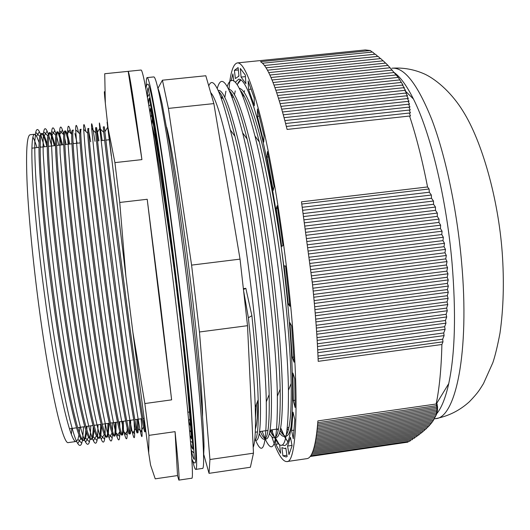 <?xml version="1.0" encoding="UTF-8"?>
<svg xmlns="http://www.w3.org/2000/svg" width="530" height="530" viewBox="0 0 530 530"><rect width="100%" height="100%" fill="white"/><g stroke="black" fill="none" stroke-linecap="round" stroke-linejoin="round"><path stroke-width="0.79" d="M31.886 148.181L39.054 147.353M290.202 432.791L289.599 432.069M288.274 430.148L287.373 428.631M291.089 426.776C289.797 432.772 288.161 435.872 286.18 436.077L284.186 436.362C282.781 436.548 281.231 435.375 279.542 432.844M285.147 435.991C283.616 435.501 281.96 433.659 280.178 430.466M240.594 90.756C245.847 96.453 252.088 113.539 259.322 142.007C268.134 177.139 277.68 232.219 283.616 283.523C288.101 322.512 290.619 355.822 291.182 383.462C291.573 411.783 290.029 428.77 286.558 434.428M278.151 430.512L277.395 429.048M228.741 89.305C234.267 89.345 241.554 107.583 250.61 144.008C259.117 179.471 268.352 233.737 274.348 284.696C279.462 328.043 282.391 369.622 282.464 396.195C282.351 423.185 280.264 436.958 276.209 437.515L275.732 437.581M275.169 437.382C273.599 436.746 271.877 434.474 270.008 430.559M229.583 91.067C234.34 95.658 240.183 111.645 247.099 139.019C255.91 174.33 265.755 231.464 272.022 284.994C276.826 326.321 279.535 361.043 280.158 389.166C280.589 421.085 278.608 437.296 274.215 437.8C272.784 437.979 271.194 436.515 269.432 433.421M218.135 90.398L218.406 90.372C223.461 89.815 230.378 107.795 239.156 144.306C247.43 179.889 256.606 234.677 262.728 286.173C267.908 329.567 271.062 371.172 271.44 397.732C271.645 424.709 269.902 438.449 266.212 438.953L265.192 439.098M265.159 438.76C263.695 438.012 262.072 435.587 260.296 431.493M218.638 91.498C222.918 94.989 228.357 109.922 234.956 136.316C243.701 171.687 253.797 230.775 260.402 286.465C265.517 330.077 268.438 366.117 269.16 394.578C269.671 423.967 268.021 438.86 264.212 439.244C262.767 439.403 261.118 437.555 259.263 433.686M210.682 92.604C215.631 97.739 222.03 118.435 229.881 154.707C237.268 189.747 245.423 240.521 251.081 287.651C256.321 331.091 259.713 372.723 260.382 399.269C260.912 426.239 259.521 439.946 256.195 440.397M255.129 440.119L254.725 439.82M243.349 288.631L245.84 288.313L251.896 315.708C255.473 349.999 257.567 378.009 258.176 399.739C258.772 425.418 257.593 439.012 254.645 440.523M242.614 95.354L243.018 94.135M232.862 97.122L233.107 96.241M239.368 88.318C245.39 89.497 253.015 108.252 262.257 144.584C270.923 179.869 280.118 233.227 285.935 283.232M231.471 95.486L231.915 94.154M221.414 98.328L221.971 96.149M47.316 144.306L44.328 135.68L42.347 133.428C39.73 133.878 39.485 150.487 41.625 183.248C44.202 218.797 48.833 260.581 55.504 308.606C66.701 388.483 79.301 443.226 84.018 440.377L85.608 438.098L86.602 432.434M86.834 429.684L87.013 426.345M42.347 133.428L41.307 133.54L39.856 136.395C36.643 147.274 42.566 226.681 54.318 308.758C64.064 377.857 75.002 429.764 80.765 438.601L82.985 440.523L84.018 440.377M83.482 440.291C84.621 439.304 85.403 435.912 85.834 430.108M86.019 426.955L86.039 426.478M39.193 142.729L36.603 136.263L34.543 134.262C31.608 134.746 31.091 151.394 32.992 184.215C35.344 219.824 39.883 261.661 46.6 309.732C57.869 389.683 71.04 444.398 76.254 441.477L77.936 439.403L78.996 434.858M79.288 432.606L79.712 427.365M71.848 428.465L71.364 434.308M76.254 441.477L68.43 442.576C63.196 445.65 50.151 390.206 39.485 310.633C33.337 265.119 28.739 217.625 27.169 184.871C25.791 151.991 26.811 135.276 30.23 134.726L34.543 134.262M202.533 416.606C202.917 400.912 198.79 351.171 191.708 291.401C183.029 217.439 171.707 144.875 166.612 127.134M190.535 425.06L190.33 425.358C189.972 425.378 189.409 423.642 188.64 420.158M109.326 139.734L107.736 127.127L105.02 131.553L104.297 126.802L110.088 175.549L126.153 299.682C136.714 378.996 144.856 433.938 145.657 431.665L145.737 431.546M104.297 126.802L103.27 126.915L103.774 132.414C105.43 148.168 114.778 223.508 124.981 299.828C133.514 363.606 140.655 413.314 143.392 427.114L144.637 431.811L145.657 431.665M144.776 428.611L144.206 420.071M98.931 140.861L96.599 127.624C96.142 127.849 97.805 144.14 101.581 176.503L117.382 300.788C128.022 380.176 136.714 435.097 137.999 432.752L138.317 428.75L137.813 419.243M96.599 127.624L95.572 127.737L95.751 132.851C96.838 148.029 105.821 223.898 116.209 300.941C124.888 365.375 132.447 415.394 135.541 428.611L136.978 432.897L137.999 432.752M137.31 431.294L136.853 419.376M130.327 433.832L129.3 433.977C128.942 434.05 128.412 432.758 127.703 430.095C124.245 417.461 116.249 367.151 107.418 302.047C96.844 224.296 88.238 147.89 87.735 133.308L87.854 128.558L88.888 128.452C88.126 128.704 89.524 145.041 93.068 177.464C96.997 212.649 102.177 254.128 108.59 301.901C119.31 381.355 128.558 436.25 130.327 433.832L130.89 430.108L130.592 420.25M129.711 433.01L129.625 420.389M122.642 434.918L121.615 435.064C121.191 435.143 120.608 433.971 119.866 431.552C116.037 419.528 107.597 368.926 98.613 303.16C87.841 224.687 79.639 147.764 79.725 133.785L80.129 129.386L81.163 129.274C80.096 129.565 81.222 145.942 84.535 178.424C88.245 213.669 93.326 255.202 99.786 303.014C110.584 382.541 120.383 437.409 122.642 434.918L123.424 431.46L123.357 421.264M122.059 434.401C122.536 432.685 122.642 428.346 122.39 421.396M114.944 436.005L113.917 436.15L112.029 432.997C107.835 421.589 98.918 370.708 89.789 304.273C78.824 225.084 71.046 147.651 71.736 134.275C71.788 131.606 72.007 130.254 72.391 130.214L73.425 130.102C72.053 130.426 72.901 146.85 75.982 179.385C79.467 214.69 84.462 256.275 90.968 304.127C101.846 383.72 112.194 438.568 114.944 436.005L115.931 432.805L116.11 422.277M114.381 435.66C115.036 434.096 115.295 429.678 115.142 422.41M69.834 144.014L67.323 134.017L65.674 130.936C63.991 131.288 64.574 147.757 67.416 180.346C70.682 215.717 75.585 257.348 82.123 305.247C93.081 384.912 103.999 439.728 107.232 437.098L108.398 434.136L108.855 423.291M65.674 130.936L64.64 131.042C64.19 131.089 63.891 132.334 63.746 134.779C62.447 147.545 69.788 225.482 80.944 305.393C90.232 372.491 99.627 423.642 104.205 434.428L106.199 437.243L107.232 437.098M106.682 436.859C107.517 435.408 107.921 430.936 107.888 423.424M62.533 144.809L59.691 134.56L57.909 131.765C55.915 132.149 56.226 148.665 58.837 181.313C61.871 216.737 66.681 258.421 73.272 306.366C84.303 386.098 95.778 440.894 99.507 438.191L100.839 435.468L101.568 425.848M57.909 131.765L56.876 131.877L55.776 135.302C53.841 147.446 60.731 225.879 72.087 306.512C81.527 374.273 91.418 425.689 96.387 435.832L98.474 438.337L99.507 438.191M98.964 438.018C99.978 436.66 100.528 432.135 100.614 424.444M55.213 145.604L52.026 135.11L50.138 132.593C47.833 133.01 47.866 149.573 50.237 182.274C53.046 217.764 57.763 259.501 64.395 307.486C75.512 387.291 87.549 442.06 91.77 439.284L93.24 436.786L94.135 429.525M94.287 426.08L94.307 425.325M50.138 132.593L49.098 132.705L47.806 135.839C45.242 147.36 51.662 226.277 63.209 307.632C72.802 376.068 83.21 427.73 88.576 437.224L90.736 439.43L91.77 439.284M91.233 439.165C92.359 437.959 93.048 433.772 93.3 426.61M152.044 125.63C153.905 131.698 156.648 145.485 160.279 166.983M154.071 138.933C158.921 162.571 167.301 217.068 174.695 273.473M97.964 140.967L96.997 134.759M90.703 141.755L88.709 131.076M77.128 143.226L74.922 133.494M68.86 144.12C67.389 137.323 66.177 133.129 65.23 131.526M61.553 144.915C59.91 137.866 58.538 133.626 57.445 132.208M54.239 145.71C52.43 138.469 50.9 134.216 49.661 132.944M158.006 88.192L162.425 80.196L205.812 75.75L213.855 103.602L240.037 259.13L247.517 325.692L253.466 453.19L250.379 467.261L209.032 473.336L203.851 454.78M209.032 473.336L209.933 459.517L253.466 453.19M247.517 325.692L199.459 331.985L209.933 459.517M199.459 331.985L191.588 265.113L240.037 259.13M213.855 103.602L168.407 108.405L191.588 265.113M168.407 108.405L162.425 80.196M32.9 137.177C34.159 139.383 35.523 142.848 36.994 147.578M40.552 147.194L40.174 145.902M46.912 146.505C44.944 139.125 43.261 134.865 41.857 133.712M255.387 429.068C256.904 424.404 257.706 414.95 257.792 400.72M243.449 289.506L245.84 288.313M251.896 315.708L248.378 317.742C252.247 354.384 254.532 384.204 255.241 407.206C255.857 429.141 255.175 442.537 253.194 447.386M208.74 85.88C213.06 75.273 220.261 89.954 230.358 129.923C246.768 195.252 265.225 337.212 266.285 401.853C266.809 445.452 263.284 458.324 255.705 440.47M217.227 88.556C221.944 71.033 230.411 85.787 242.614 132.811C259.104 197.981 276.455 331.369 277.356 396.241C277.694 443.1 273.652 457.383 265.238 439.092M265.06 438.708L262.138 431.228M224.819 97.381L225.912 91.206M227.198 86.496C232.796 70.139 242.051 86.642 254.963 135.998C271.38 200.737 287.638 325.559 288.446 390.318C288.618 440.662 284.053 456.462 274.745 437.727M274.361 436.932L271.453 429.896M234.472 94.704L235.247 90.902M237.175 84.667L240.918 79.878M284.444 436.329L287.737 441.656L284.232 436.356M283.577 435.057L280.741 428.565M243.409 96.016L243.575 95.095M244.118 92.405L244.515 90.683M290.798 429.061L290.645 428.724M248.378 317.742L243.595 290.778M44.328 146.784L41.055 135.66M40.525 134.242L39.379 131.678C37.782 128.598 36.563 128.816 35.729 132.334L34.854 140.602C34.636 148.619 34.881 159.609 35.583 173.575C37.464 204.308 41.612 245.794 47.355 289.771C57.956 369.668 71.02 433.553 77.764 443.531C79.447 446.141 80.779 446.028 81.759 443.173L82.448 440.443M82.6 439.562L83.561 426.822M51.35 144.995L48.859 135.865M48.217 133.931L47.104 131.115C45.54 127.677 44.401 127.902 43.692 131.784C43.129 136.429 42.976 143.816 43.221 153.952L46.143 197.723C48.634 225.283 52.026 255.593 56.312 288.645C66.806 367.813 79.295 431.427 85.582 442.146C87.251 445.114 88.53 445.014 89.418 441.854L89.974 439.165M90.14 437.959L90.796 425.815M58.85 145.207L56.73 136.601M55.955 133.924L54.795 130.559C53.272 126.749 52.232 126.981 51.662 131.255L51.291 139.867L52.881 173.032C55.246 203.58 59.592 244.31 65.25 287.525C75.644 365.965 87.563 429.287 93.406 440.748C95.049 444.087 96.261 444.014 97.043 440.523L97.487 437.74M97.653 436.117L98.017 424.802M66.098 144.418L64.733 138.29M63.772 134.441L62.447 130.022C60.99 125.822 60.056 126.06 59.651 130.738L60.115 153.422L63.733 196.974C66.462 224.144 69.947 253.956 74.167 286.412C84.469 364.123 95.831 427.14 101.23 439.33C102.847 443.073 103.979 443.02 104.629 439.191L104.986 436.097M105.126 433.911L105.231 423.795M73.332 143.637L72.981 141.881M71.212 133.759L70.073 129.505C68.681 124.888 67.873 125.133 67.648 130.234L67.747 139.171L70.152 172.515C72.974 202.871 77.499 242.839 83.071 285.299C93.273 362.288 104.105 424.987 109.067 437.899C110.638 442.053 111.671 442.04 112.181 437.846L112.453 434.116M112.526 431.102L112.426 422.788M78.526 132.593L77.671 128.995C76.353 123.954 75.684 124.205 75.651 129.751L78.784 172.27C81.931 203.666 86.324 240.971 91.955 284.193C102.058 360.453 112.373 422.834 116.911 436.442C118.422 441.046 119.349 441.066 119.701 436.495L119.853 431.519M119.8 427.207L119.614 421.787M85.847 131.44L85.231 128.505C84.012 123.013 83.488 123.271 83.674 129.287L85.462 152.713L90.047 195.888L100.826 283.086C110.823 358.625 120.641 420.668 124.755 434.971C126.2 440.039 127.008 440.099 127.18 435.137L127.12 427.75M126.816 421.151L126.796 420.78M94.963 141.291L92.763 128.028C91.644 122.066 91.286 122.337 91.703 128.836L96.036 171.806L109.677 281.986C119.575 356.803 128.909 418.501 132.613 433.48C133.977 439.039 134.647 439.138 134.627 433.772L134.064 421.304M102.151 140.51L100.263 127.571C99.256 121.118 99.084 121.397 99.746 128.406L107.544 195.199L118.515 280.893C128.313 354.981 137.177 416.322 140.476 431.97C141.749 438.045 142.265 438.184 142.047 432.4L141.112 418.779M107.736 127.127C106.848 120.171 106.868 120.456 107.795 127.988L111.28 155.807M151.918 124.808L152.309 118.654M436.627 413.831C441.517 407.981 445.551 397.904 448.738 383.594C455.078 353.729 456.171 313.469 452.03 262.814C446.432 198.14 430.347 132.275 413.42 98.971C406.908 86.012 400.594 77.274 394.479 72.756M271.784 436.68C277.349 453.296 282.364 461.597 286.81 461.59C297.277 463.293 300.086 391.279 288.744 286.982C282.318 227.138 272.148 165.267 262.27 123.828C252.008 82.521 243.694 62.215 237.341 62.911L365.309 49.939L370.357 50.529L260.508 61.679C268.008 66.031 276.872 88.616 287.101 129.433L409.558 116.03C416.322 136.501 422.317 160.146 427.551 186.957L429.081 189.005L429.32 192.238L431.347 195.02L431.506 198.266L433.48 201.036L433.567 204.295L435.475 207.051L435.488 210.331L437.336 213.08L437.276 216.373L439.052 219.115L438.919 222.421L440.629 225.157L440.417 228.483L442.066 231.206L441.775 234.545L443.352 237.261L442.987 240.62L444.491 243.33L444.054 246.702L445.485 249.405L444.975 252.79L446.333 255.486L445.743 258.892L447.028 261.581L446.366 265.007L447.578 267.69L446.843 271.128L447.976 273.805L447.174 277.256L448.228 279.933L447.353 283.404L448.334 286.074L447.393 289.559L448.287 292.222L447.28 295.72L448.108 298.383L447.035 301.901L447.777 304.558L446.644 308.089L447.313 310.739L446.114 314.29L446.71 316.94L445.452 320.498L445.968 323.148L444.657 326.725L445.101 329.362L443.736 332.959L444.1 335.596L442.683 339.2L442.981 341.837L441.894 344.5C441.331 368.376 439.41 388.218 436.15 404.019L437.011 403.231L436.243 405.735L437.363 404.675L436.528 407.173L437.588 406.113L436.687 408.61L437.694 407.563L436.727 410.048L437.674 409.008L436.634 411.492L437.528 410.458L436.422 412.936L437.257 411.916L436.084 414.387L436.852 413.374L436.329 414.831L433.487 420.23L316.185 437.19M433.414 420.237L432.526 421.701L315.966 438.575M432.361 421.721L431.447 423.178L315.734 439.946M431.188 423.212L430.247 424.656L315.489 441.304M429.896 424.709L428.929 426.147L315.224 442.656M428.492 426.206L427.491 427.637L314.946 444.001M426.968 427.71L425.941 429.134L314.641 445.333M425.332 429.22L424.278 430.632L314.31 446.651M423.583 430.738L422.509 432.142L313.952 447.969M421.728 432.255L420.634 433.646L313.561 449.274M419.773 433.772L418.66 435.163L313.131 450.579M417.713 435.302L416.58 436.68L312.654 451.878M415.553 436.826L414.407 438.197L312.104 453.17M413.307 438.356L412.141 439.721L311.454 454.468M410.969 439.893L409.789 441.245L310.666 455.78M408.537 441.43L407.901 442.146L310.136 456.489M441.894 344.5L318.212 361.334C317.278 337.65 315.363 311.859 312.462 283.967L301.471 201.811L427.551 186.957M286.81 461.59L306.863 458.649C312.276 458.112 315.959 445.531 317.907 420.906L436.15 404.019M281.973 444.962L284.113 445.485C293.792 446.975 296.204 380.123 285.789 284.69C279.9 229.98 270.618 173.456 261.575 135.382C252.167 97.361 244.529 78.632 238.659 79.195L235.26 82.335M232.054 94.38L231.782 96.274M237.917 83.111L240.448 79.593M283.967 435.375L281.019 428.525M287.134 456.575L285.836 448.055L284.617 448.546L281.867 447.611L282.947 455.846L286.034 456.979L287.134 456.575M292.07 445.743L290.486 437.323L287.591 446.041L288.989 454.608L292.07 445.743M294.799 419.634L293.017 412.121L291.599 430.506L293.262 438.721L294.799 419.634M294.746 378.771L292.904 373.027L293.295 400.488L295.111 407.51L294.746 378.771M291.632 325.89L289.91 322.697L292.229 357.227L294.051 362.195L291.632 325.89M285.577 266.02L284.153 265.855L288.267 304.101L289.91 306.32L285.577 266.02M277.197 205.686L276.203 208.588L281.695 246.404L282.993 245.523L277.197 205.686M267.445 151.553L266.954 157.099L273.202 190.422L274.03 186.567L267.445 151.553M257.428 108.948L257.434 116.381L263.748 142.073L264.066 135.799L257.428 108.948M248.139 80.984L248.577 89.424L254.354 105.742L254.188 97.871L248.139 80.984M240.322 68.449L241.09 77.082L245.894 83.674L245.33 75.081L240.322 68.449M234.393 70.364L235.38 78.526L238.964 76.101L238.109 67.568L234.393 70.364L238.348 69.96M233.829 81.203L232.869 73.895L231.16 80.825M273.036 435.633L272.201 429.79M270.492 430.035L271.764 433.832M275.322 439.642L275.785 444.279L280.642 453.283L279.674 445.286L275.627 438.158M237.341 62.911C233.114 63.951 230.311 72.882 228.94 89.716M370.357 50.529L372.1 52.079M262.443 63.236L372.557 52.033L374.982 54.226M264.397 65.508L375.373 54.186L377.771 56.405M265.994 67.833L378.089 56.372L380.467 58.611M267.398 70.205L380.719 58.585L383.064 60.844M268.67 72.61L383.243 60.824L385.562 63.11M269.863 75.041L385.668 63.103L387.953 65.409M270.976 77.506L387.986 65.409L398.322 77.519L403.025 85.111L402.389 85.072L404.337 87.715L403.641 87.695L405.529 90.358L404.768 90.352L406.589 93.041L405.761 93.048L407.524 95.758L406.636 95.784L408.332 98.52L407.378 98.56L409.014 101.316L408.001 101.376L409.564 104.158L408.491 104.231L409.988 107.04L408.855 107.126L410.286 109.962L409.1 110.068L410.465 112.923L409.22 113.042L410.518 115.924L409.558 116.03M290.142 433.096L289.526 432.255M288.254 430.214L287.465 428.796M278.687 443.855L275.785 444.279M245.43 76.631L241.09 77.082M251.299 89.139L248.577 89.424M259.349 116.176L257.434 116.381M268.531 156.92L266.954 157.099M277.627 208.423L276.203 208.588M289.685 303.922L288.267 304.101M293.772 357.021L292.229 357.227M295.144 400.229L293.295 400.488M294.163 430.141L291.599 430.506M292.003 445.399L287.591 446.041M286.929 455.263L282.947 455.846M445.743 258.892L311.587 275.839M447.028 261.581L311.898 278.694M446.333 255.486L311.216 272.506M444.975 252.79L310.891 269.631M445.485 249.405L310.5 266.305M444.054 246.702L310.163 263.423M444.491 243.33L309.765 260.104M442.987 240.62L309.407 257.202M443.352 237.261L308.997 253.897M441.775 234.545L308.626 250.981M442.066 231.206L308.202 247.682M440.417 228.483L307.817 244.754M440.629 225.157L307.373 241.461M438.919 222.421L306.976 238.526M439.052 219.115L306.526 235.24M437.276 216.373L306.108 232.286M437.336 213.08L305.644 229.006M435.488 210.331L305.214 226.045M435.475 207.051L304.737 222.772M433.567 204.295L304.293 219.791M433.48 201.036L303.796 216.531M431.506 198.266L303.339 213.537M431.347 195.02L302.829 210.284M429.32 192.238L302.352 207.276M429.081 189.005L301.828 204.03M442.683 339.2L317.993 356.094M442.981 341.837L318.113 358.79M444.1 335.596L317.834 352.655M443.736 332.959L317.695 349.946M445.101 329.362L317.516 346.507M444.657 326.725L317.364 343.791M445.968 323.148L317.165 340.366M445.452 320.498L316.993 337.636M446.71 316.94L316.774 334.218M446.114 314.29L316.595 331.475M447.313 310.739L316.357 328.063M446.644 308.089L316.158 325.307M447.777 304.558L315.906 321.909M447.035 301.901L315.688 319.139M448.108 298.383L315.423 315.748M447.28 295.72L315.191 312.972M448.287 292.222L314.906 309.586M447.393 289.559L314.661 306.79M448.334 286.074L314.363 303.418M447.353 283.404L314.104 300.609M448.228 279.933L313.786 297.244M447.174 277.256L313.515 294.428M447.976 273.805L313.19 291.069M446.843 271.128L312.905 288.234M447.578 267.69L312.561 284.882M446.366 265.007L312.256 282.04M397.884 77.433L275.911 90.232M396.142 74.962L274.99 87.635M394.274 72.517L274.043 85.058M392.293 70.112L273.056 82.514M390.193 67.747L272.042 79.997M409.22 113.042L286.372 126.451M409.1 110.068L285.63 123.497M408.855 107.126L284.888 120.568M408.491 104.231L284.133 117.673M408.001 101.376L283.371 114.805M407.378 98.56L282.596 111.969M406.636 95.784L281.808 109.153M405.761 93.048L281.013 106.371M404.768 90.352L280.204 103.615M403.641 87.695L279.376 100.885M402.389 85.072L278.541 98.182M401.011 82.488L277.68 95.506M399.507 79.944L276.806 92.856M434.322 418.76L316.39 435.799M435.037 417.296L316.582 434.395M435.627 415.838L316.768 432.977M436.084 414.387L316.94 431.546M436.422 412.936L317.099 430.102M436.634 411.492L317.251 428.644M436.727 410.048L317.397 427.173M436.687 408.61L317.53 425.689M436.528 407.173L317.662 424.192M436.243 405.735L317.781 422.682M104.728 73.73L128.174 71.358L141.927 159.616L114.911 162.617L108.041 127.862L105.331 103.211L104.728 73.73L141.046 70.033C142.623 69.788 146.704 91.047 153.296 133.798C159.802 176.682 168.341 240.454 175.702 301.808C188.574 408.749 194.616 481.147 191.701 478.226L178.842 480.12L177.537 475.562L155.23 478.835L150.566 465.068L148.705 453.051L148.943 435.355L175.059 431.652C178.405 464.187 179.663 480.339 178.842 480.12M144.842 403.549L132.904 332.409L125.895 276.415L119.747 202.453L147.207 199.28L160.391 303.756L171.627 399.852L144.842 403.549L148.943 435.355M132.904 332.409L148.705 453.051M108.041 127.862L125.895 276.415M104.821 93.611C104.052 89.192 104.218 92.399 105.331 103.211M175.059 431.652L177.537 475.562M147.207 199.28L171.627 399.852M128.174 71.358C129.373 72.113 133.957 101.535 141.927 159.616M114.911 162.617L119.747 202.453M191.224 450.367L193.443 452.587L193.828 452.01M178.034 297.171C189.521 389.106 193.152 453.017 192.953 448.983C192.416 448.99 191.648 447.015 190.654 443.053M190.515 441.271L192.052 442.298L192.37 441.894M177.398 295.614C188.223 381.951 191.602 442.576 191.569 438.714L190.018 435.402M191.794 458.675C192.794 461.557 193.808 462.975 194.848 462.915C197.948 465.506 192.688 397.606 180.843 298.735C174.072 242.058 166.102 183.201 159.894 143.431C153.581 103.714 149.566 83.939 147.844 84.104C146.823 84.303 146.181 85.926 145.922 88.967M178.683 298.768C190.84 396.341 194.715 463.505 194.351 459.291C193.669 459.278 192.668 456.376 191.337 450.593M151.593 114.95L150.706 117.07M192.695 460.861C194.026 466.539 195.033 469.388 195.729 469.401C198.935 472.111 193.543 402.184 181.273 299.748C174.264 241.011 165.996 179.995 159.57 138.86C153.037 97.811 148.89 77.393 147.115 77.605C146.446 77.784 146.161 80.792 146.254 86.622M195.729 469.401L202.381 468.427C206.104 471.057 201.307 401.097 189.137 298.748C182.181 240.057 173.794 179.107 167.129 138.038C160.345 97.05 155.899 76.678 153.799 76.923L147.115 77.605M149.52 94.93L149.003 94.466L147.4 97.162M147.453 96.917C147.327 90.981 147.592 87.92 148.248 87.742C147.91 87.768 148.705 89.722 152.826 112.731C158.139 142.358 169.686 222.944 178.67 298.635M148.632 104.39C148.625 100.309 148.884 98.202 149.414 98.083C149.029 98.076 149.758 99.965 153.587 121.357C158.708 149.997 169.52 225.548 178.014 297.038M150.58 105.099L150.169 104.781L148.93 106.159M149.884 111.969L150.58 108.378C150.169 108.405 150.765 109.995 154.23 129.201C158.881 154.926 169.295 227.39 177.378 295.488M189.561 430.254L190.946 432.089M256.48 404.046L255.46 417.448M435.368 418.68C455.508 418.488 469.858 352.708 461.531 261.608C456.92 209.363 445.531 155.86 432.003 120.038C417.693 84.29 404.324 67.012 391.875 68.218C403.31 67.416 414.301 69.397 424.861 74.16C438.072 80.487 452.845 94.539 463.054 111.247C482.095 141.49 498.266 198.863 502.195 252.32C504.255 281.39 503.513 308.341 499.982 333.158C497.478 346.256 495.093 356.107 492.827 362.719L483.473 383.621C479.438 389.921 478.842 391.849 469.461 401.674C459.616 410.617 448.254 416.288 435.368 418.68L434.295 418.839M221.341 98.335L222.978 98.163M232.14 97.202L233.525 97.056M242.906 96.069L244.052 95.95M155.184 134.759L154.323 134.852M109.405 139.728L105.748 140.119M104.662 140.238L101.031 140.636M80.169 142.895L73.067 143.663M71.974 143.782L64.865 144.557M63.766 144.677L56.644 145.445M55.544 145.564L48.409 146.34M47.309 146.459L40.154 147.234M189.588 412.002L187.878 412.241M143.981 418.382L142.981 418.521M141.901 418.673L134.865 419.654M133.785 419.806L126.743 420.787M125.656 420.939L118.601 421.926M117.514 422.079L110.445 423.066M109.359 423.218L102.277 424.212M101.184 424.364L94.088 425.351M92.995 425.504L85.893 426.498M84.8 426.65L77.678 427.65M76.578 427.803L69.45 428.796M255.274 432.208L257.467 431.897M259.574 431.592L267.981 430.393M270.081 430.088L278.469 428.889M287.485 427.604L288.936 427.392M258.176 399.739L255.241 407.206M230.358 129.923L234.956 136.316M266.285 401.853L269.16 394.578M242.614 132.811L247.099 139.019M277.356 396.241L280.158 389.166M254.963 135.998L259.322 142.007M288.446 390.318L291.182 383.462M36.603 136.263L39.379 131.678M77.936 439.403L81.759 443.173M44.328 135.68L47.104 131.115M85.608 438.098L89.418 441.854M52.026 135.11L54.795 130.559M93.24 436.786L97.043 440.523M59.691 134.56L62.447 130.022M100.839 435.468L104.629 439.191M67.323 134.017L70.073 129.505M108.398 434.136L112.181 437.846M115.931 432.805L119.701 436.495M123.424 431.46L127.18 435.137M91.763 129.671L92.763 128.028M130.89 430.108L134.627 433.772M97.54 132.016L100.263 127.571M138.317 428.75L142.047 432.4M190.091 418.594L188.706 420.919M143.392 427.114L140.476 431.97M103.774 132.414L99.746 128.406M135.541 428.611L132.613 433.48M95.751 132.851L91.703 128.836M127.703 430.095L124.755 434.971M87.735 133.308L83.674 129.287M119.866 431.552L116.911 436.442M79.725 133.785L75.651 129.751M112.029 432.997L109.067 437.899M71.736 134.275L67.648 130.234M104.205 434.428L101.23 439.33M63.746 134.779L59.651 130.738M96.387 435.832L93.406 440.748M55.776 135.302L51.662 131.255M88.576 437.224L85.582 442.146M47.806 135.839L43.692 131.784M80.765 438.601L77.764 443.531M39.856 136.395L35.729 132.334M448.738 383.594L436.481 403.721M413.42 98.971L405 90.696M238.957 76.048L238.407 76.101M285.882 448.36L284.617 448.546M157.642 87.264C159.02 91.167 159.444 91.962 162.16 104.013L169.56 144.478C176.026 183.956 183.99 241.667 190.568 297.284C195.775 341.665 199.571 378.857 201.95 408.855C203.202 425.04 203.891 437.647 204.023 446.671L203.58 457.456M256.222 425.597L255.453 425.709"/></g></svg>
